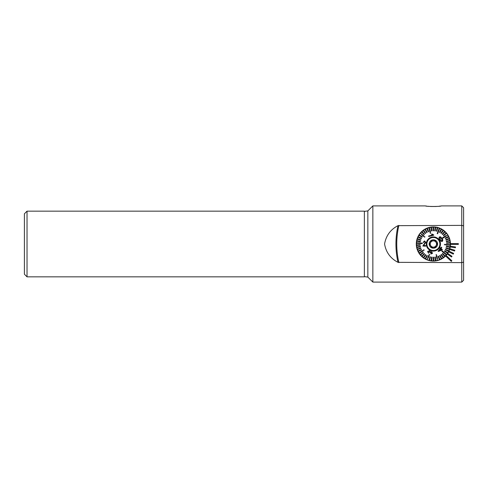 <?xml version="1.0" encoding="UTF-8"?>
<svg xmlns="http://www.w3.org/2000/svg" width="488" height="488" viewBox="0 0 488 488"><rect width="100%" height="100%" fill="white"/><g stroke="black" fill="none" stroke-linecap="round" stroke-linejoin="round"><path stroke-width="0.73" d="M463.6 262.135L461.758 262.623L461.758 282.101L372.856 282.101L372.856 205.899L425.499 205.899C425.414 206.656 441.329 206.662 441.268 205.899L461.758 205.899L461.758 225.377L463.6 225.865L463.6 280.258L461.758 282.101M461.758 262.623L397.995 262.337C390.485 258.445 386.008 252.333 384.568 243.988C386.038 235.631 390.516 229.519 397.995 225.663L461.758 225.377L461.758 262.623M427.927 206.253L428.696 206.339M439.334 206.192L440.493 206.028M426.152 206.009L426.701 206.089M445.562 255.974A17.08 17.08 0 0 1 418.704 252.735A17.08 17.08 0 0 1 428.665 227.585A17.08 17.08 0 0 1 450.461 244A17.08 17.08 0 0 1 445.562 255.974L451.308 261.373L451.851 260.799L446.099 255.401M426.976 228.164L425.024 229.104M420.577 232.703L421.29 231.94M461.758 205.899L463.6 207.742L463.6 225.865M458.342 244.396L458.342 243.603L450.461 243.603A17.08 17.08 0 0 1 450.461 244.396L458.342 244.396M450.204 246.952L455.402 247.745L455.524 246.965L450.32 246.178M449.57 249.447L454.59 251.009L454.828 250.259L449.802 248.697M448.57 251.82L453.297 254.12L453.645 253.406L448.911 251.106M447.221 254.01L451.553 256.993L451.998 256.346L447.667 253.364M24.4 244L24.4 213.781L27.029 211.158L27.029 276.842L24.4 274.219L24.4 244M364.371 211.158L364.371 276.842L364.371 211.158L27.029 211.158M450.07 247.642L450.143 247.282M450.07 240.358L450.143 240.724M435.436 247.19L431.648 247.373L429.592 244.183L431.648 247.373L435.436 247.19L437.169 243.817L435.119 240.627L431.331 240.81L429.592 244.183L431.331 240.81L432.319 240.761M431.459 247.739A4.203 4.203 0 0 1 430.27 241.176A4.203 4.203 0 0 1 436.919 241.725A4.203 4.203 0 0 1 431.459 247.739M438.852 240.48A6.503 6.503 0 0 1 433.698 250.496A6.503 6.503 0 0 1 427.598 241.023A6.503 6.503 0 0 1 438.852 240.48M434.125 240.675L435.119 240.627L437.169 243.817M436.034 242.292A3.154 3.154 0 0 1 434.344 247.001A3.154 3.154 0 0 1 430.233 244.153A3.154 3.154 0 0 1 436.034 242.292M450.461 244.396A17.08 17.08 0 0 0 450.461 243.603A17.08 17.08 0 0 1 450.461 244.396M445.41 238.541L445.178 238.065L445.41 238.541L448.722 236.954A16.885 16.885 0 0 0 447.722 235.088L442.86 238.211L442.573 237.772L442.86 238.211L442.573 237.772L445.989 235.576M443.671 235.722L443.336 235.32L443.671 235.722L446.49 233.362A16.885 16.885 0 0 1 447.722 235.088L446.27 236.021M442.555 234.496L442.171 234.142L442.555 234.496L445.056 231.8A16.885 16.885 0 0 1 446.154 232.959L443.336 235.32M441.719 232.825L443.433 230.434A16.885 16.885 0 0 1 444.666 231.446L442.171 234.142M440.841 229.677L441.189 229.031A16.885 16.885 0 0 1 441.652 229.281L439.901 232.514L441.652 229.281A16.885 16.885 0 0 1 443.006 230.129L440.865 233.118L441.292 233.423L440.865 233.118L441.292 232.52M439.901 232.514L439.438 232.264L439.901 232.514M437.651 233.746L437.163 233.557L437.651 233.746L439.743 228.36A16.885 16.885 0 0 1 441.189 229.031L439.438 232.264M437.217 227.585L437.224 227.56A16.885 16.885 0 0 1 437.73 227.689L436.839 231.257L437.73 227.689A16.885 16.885 0 0 1 439.255 228.171L437.163 233.557L439.255 228.171A16.885 16.885 0 0 1 439.743 228.36L439.121 229.964M436.839 231.257L436.333 231.129L436.839 231.257M433.564 230.794L433.039 230.8L433.564 230.794L433.539 227.121A16.885 16.885 0 0 1 435.131 227.207L434.692 230.861L435.217 230.922L434.692 230.861L435.131 227.207A16.885 16.885 0 0 1 435.656 227.274L435.217 230.922L435.656 227.274A16.885 16.885 0 0 1 437.224 227.56L436.333 231.129M431.904 230.879L431.386 230.946L431.904 230.879L431.423 227.231A16.885 16.885 0 0 1 433.539 227.121L433.545 227.853M430.514 232.081L429.336 227.609A16.885 16.885 0 0 1 430.904 227.298L431.386 230.946M428.69 231.654L428.202 231.855L428.69 231.654L427.311 228.244A16.885 16.885 0 0 1 428.83 227.744L430.3 233.331L430.806 233.197L430.3 233.331L430.007 232.215M426.823 231.702L425.39 229.134A16.885 16.885 0 0 1 426.829 228.445L427.927 231.172M427.177 232.343L426.719 232.599L427.177 232.343M425.286 230.031L426.719 232.599M425.329 232.617L423.584 230.251A16.885 16.885 0 0 1 425.39 229.134M425.768 233.209L425.341 233.52L423.163 230.562L425.341 233.52L425.768 233.209M423.968 233.715L421.943 231.586A16.885 16.885 0 0 1 423.584 230.251M424.054 236.046L420.473 233.118A16.885 16.885 0 0 1 421.559 231.946L424.096 234.612L424.475 234.252L424.096 234.612L423.584 234.081M424.95 236.771L424.621 237.18L424.95 236.771M421.473 234.612L424.621 237.18M422.327 236.771L422.053 237.217L422.327 236.771L419.21 234.819A16.885 16.885 0 0 1 420.473 233.118M422.053 237.217L418.936 235.271L422.053 237.217M421.51 238.217L421.29 238.693L421.51 238.217L418.173 236.674A16.885 16.885 0 0 1 419.21 234.819M420.18 239.529L417.374 238.632A16.885 16.885 0 0 1 417.954 237.15L421.29 238.693M420.442 241.346L420.351 241.865L420.442 241.346L416.831 240.682A16.885 16.885 0 0 1 417.216 239.138L420.723 240.249L420.882 239.748L420.723 240.249L420.022 240.029M420.351 241.865L416.734 241.2A16.885 16.885 0 0 0 416.545 242.786L418.265 242.884M422.315 243.109L422.285 243.634L422.315 243.109L416.545 242.786A16.885 16.885 0 0 0 416.514 243.311L422.285 243.634M418.234 243.408L416.514 243.311A16.885 16.885 0 0 0 416.526 244.903L420.192 244.653L420.229 245.171L416.563 245.427L420.229 245.171L420.192 244.653L416.526 244.903A16.885 16.885 0 0 0 416.874 247.526L420.479 246.812L420.375 246.3L420.479 246.812M420.766 247.91L420.937 248.41L420.766 247.91L417.277 249.069A16.885 16.885 0 0 1 416.874 247.526M421.358 249.459L421.583 249.935L421.358 249.459L418.039 251.046A16.885 16.885 0 0 1 417.447 249.569L420.235 248.642M423.907 249.789L424.188 250.228L423.907 249.789L419.046 252.912A16.885 16.885 0 0 1 418.271 251.521L421.583 249.935M423.096 252.278L423.431 252.68L423.096 252.278L420.278 254.638A16.885 16.885 0 0 1 419.046 252.912L420.491 251.979M419.332 253.357L423.218 250.856M423.431 252.68L420.613 255.041A16.885 16.885 0 0 0 422.096 256.554L424.597 253.858L424.212 253.504L424.597 253.858M422.388 256.243L422.096 256.554A16.885 16.885 0 0 0 423.334 257.566L423.761 256.969M425.475 254.577L425.902 254.882L425.475 254.577L423.334 257.566A16.885 16.885 0 0 0 423.761 257.871L425.902 254.882M424.188 257.274L423.761 257.871A16.885 16.885 0 0 0 425.115 258.719L425.463 258.073M426.866 255.486L427.323 255.736L426.866 255.486L425.115 258.719A16.885 16.885 0 0 0 425.573 258.969L427.323 255.736M428.696 255.328L427.024 259.64A16.885 16.885 0 0 1 425.573 258.969M429.117 254.254L429.605 254.443L429.117 254.254M428.135 258.225L429.605 254.443M429.922 256.743L430.434 256.871L429.922 256.743L429.031 260.311A16.885 16.885 0 0 1 427.024 259.64M431.551 257.078L432.069 257.139L431.551 257.078L431.111 260.726A16.885 16.885 0 0 1 429.544 260.44L430.434 256.871M433.21 257.939L433.228 260.879A16.885 16.885 0 0 1 431.636 260.793L432.069 257.139M434.857 257.121L435.381 257.054L434.857 257.121L435.345 260.769A16.885 16.885 0 0 1 433.753 260.879L433.728 257.2L433.204 257.207L433.728 257.31M436.254 255.919L437.431 260.391A16.885 16.885 0 0 1 435.863 260.702L435.381 257.054M435.955 254.803L436.467 254.669L435.955 254.803M437.498 258.591L436.467 254.669M438.078 256.346L438.566 256.145L438.078 256.346L439.45 259.756A16.885 16.885 0 0 1 437.431 260.391M439.639 255.755L441.378 258.866A16.885 16.885 0 0 1 439.938 259.555L438.566 256.145M439.584 255.657L440.048 255.401L439.584 255.657M441 254.791L441.42 254.48L441 254.791L443.177 257.749A16.885 16.885 0 0 1 441.835 258.616L440.048 255.401M442.293 253.748L442.671 253.388L442.293 253.748L444.824 256.413A16.885 16.885 0 0 1 443.177 257.749L442.744 257.158M441.817 251.228L442.146 250.82L441.817 251.228L446.288 254.882A16.885 16.885 0 0 1 444.824 256.413L444.318 255.883M445.288 253.388L446.624 254.474A16.885 16.885 0 0 1 446.288 254.882L444.958 253.791M444.434 251.228L444.714 250.783L444.434 251.228L447.551 253.18A16.885 16.885 0 0 1 446.624 254.474L442.146 250.82M447.209 252.345L447.831 252.735A16.885 16.885 0 0 1 447.551 253.18L447.539 253.168M445.257 249.783L445.477 249.307L445.257 249.783L448.594 251.332A16.885 16.885 0 0 1 447.831 252.735L444.714 250.783M445.886 248.252L446.044 247.751L445.886 248.252L449.387 249.368A16.885 16.885 0 0 1 448.594 251.332L447.923 251.021M448.814 250.85L446.142 249.618M446.319 246.654L446.416 246.135L446.319 246.654L449.936 247.318A16.885 16.885 0 0 1 449.552 248.862L446.044 247.751M445.605 244.958L450.223 245.214A16.885 16.885 0 0 1 450.034 246.8L446.416 246.135M446.575 243.347L446.538 242.829L446.575 243.347L450.241 243.097A16.885 16.885 0 0 1 450.253 244.689L444.483 244.366L444.452 244.891L444.483 244.366L445.635 244.433M446.386 241.7L446.288 241.188L446.386 241.7L449.997 240.993A16.885 16.885 0 0 1 450.204 242.573L450.204 242.573A16.885 16.885 0 0 1 450.241 243.097L449.509 243.146M449.887 240.474L446.288 241.188M448.722 236.954A16.885 16.885 0 0 1 449.485 238.931L445.995 240.09L449.485 238.931A16.885 16.885 0 0 1 449.997 240.993M449.32 238.431L445.831 239.59L445.995 240.09L445.831 239.59L446.532 239.358M442.348 241.359C441.219 241.597 440.365 241.096 439.767 239.846C438.883 238.791 438.779 237.802 439.462 236.881L440.53 236.802L442.036 238.388C442.921 239.431 443.025 240.425 442.348 241.359L442.647 239.516M439.346 240.163A7.094 7.094 0 0 1 433.722 251.088A7.094 7.094 0 0 1 427.073 240.755A7.094 7.094 0 0 1 439.346 240.163M425.597 246.19L425.634 245.58L423.59 245.464L425.634 245.58L425.597 246.19L422.846 246.031L425.597 246.19M424.798 243.396L424.017 244.177L425.28 242.383L424.548 241.444L423.675 242.432L423.151 242.341L423.675 242.432M425.804 242.426L424.59 240.919L425.804 242.426L423.59 245.464M428.568 236.033L428.702 236.528L433.771 235.192L433.686 234.874L433.771 235.192L428.702 236.528L428.568 236.033L432.52 234.99L431.514 234.203L432.112 234.045L433.686 234.874M441.414 247.928L441.786 247.471L441.39 247.148L440.603 248.118L440.164 247.758L439.798 248.215L440.164 247.758L440.603 248.118L441.39 247.148L441.786 247.471L441 248.441L442.396 249.581L441 248.441M442.024 250.033L438.413 251.454L442.024 250.033M438.09 251.192L438.413 251.454L438.09 251.192L440.231 248.569L438.09 251.192M428.732 252.735L428.464 253.18L428.732 252.735L428.08 251.601L429.397 251.192L429.843 252.631L430.044 252.32M430.806 254.034L430.892 253.516L430.806 254.034L432.514 253.351L431.703 251.729L430.514 251.881L429.605 250.692L427.586 251.418L428.464 253.18M430.41 252.705L431.526 252.223L432.032 253.156L430.892 253.516M449.936 247.318A16.885 16.885 0 0 0 450.034 246.8M449.387 249.368A16.885 16.885 0 0 0 449.552 248.862M450.223 245.214A16.885 16.885 0 0 0 450.253 244.689M445.209 256.054L442.671 253.388M439.45 259.756A16.885 16.885 0 0 0 439.938 259.555M441.378 258.866A16.885 16.885 0 0 0 441.835 258.616M443.604 257.438L441.42 254.48M435.345 260.769A16.885 16.885 0 0 0 435.863 260.702M429.031 260.311A16.885 16.885 0 0 0 429.544 260.44M431.111 260.726A16.885 16.885 0 0 0 431.636 260.793M433.228 260.879A16.885 16.885 0 0 0 433.753 260.879M420.278 254.638A16.885 16.885 0 0 0 420.613 255.041M424.212 253.504L421.711 256.2M418.039 251.046A16.885 16.885 0 0 0 418.271 251.521M420.375 246.3L416.77 247.007M417.277 249.069A16.885 16.885 0 0 0 417.447 249.569M416.831 240.682A16.885 16.885 0 0 0 416.734 241.2M418.173 236.668A16.885 16.885 0 0 0 417.954 237.15M417.374 238.632A16.885 16.885 0 0 0 417.216 239.138M421.943 231.586A16.885 16.885 0 0 0 421.559 231.946M427.311 228.244A16.885 16.885 0 0 0 426.829 228.445M431.423 227.231A16.885 16.885 0 0 0 430.904 227.298M433.015 227.121L433.039 230.8M429.336 227.609A16.885 16.885 0 0 0 428.83 227.744M446.49 233.362A16.885 16.885 0 0 0 446.154 232.959M445.056 231.8A16.885 16.885 0 0 0 444.666 231.446M443.433 230.434A16.885 16.885 0 0 0 443.006 230.129M450.204 242.573L446.538 242.829M438.907 240.444A6.57 6.57 0 0 1 433.698 250.564A6.57 6.57 0 0 1 427.543 240.993A6.57 6.57 0 0 1 438.907 240.444M448.496 236.479L445.178 238.065M442.018 240.846L442.299 240.236L441.585 238.681L439.792 237.394L440.225 239.559L442.018 240.846M423.151 242.341L424.59 240.919M422.846 246.031L424.017 244.177M440.231 248.569L439.798 248.215M439.139 250.716L441.634 249.716L440.627 248.892L439.139 250.716M430.471 206.491L436.29 206.491M398.885 225.377A82.35 82.35 0 0 0 398.885 262.623M397.995 225.663A83.155 83.155 0 0 0 397.995 262.337M364.67 276.672L367.842 277.086L367.842 210.914L372.856 205.899M364.371 276.842L27.029 276.842M364.67 211.328L367.842 210.914M367.842 277.086L372.856 282.101"/></g></svg>
